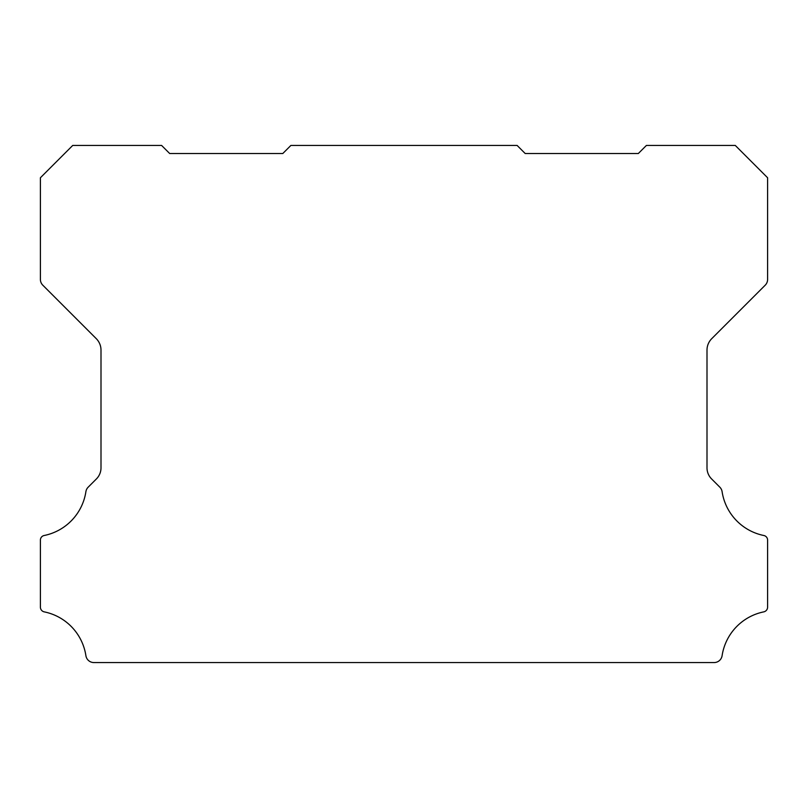 <?xml version="1.0" encoding="UTF-8"?>
<svg xmlns="http://www.w3.org/2000/svg" width="808" height="808" viewBox="0 0 808 808"><rect width="100%" height="100%" fill="white"/><g stroke="black" fill="none" stroke-linecap="round" stroke-linejoin="round"><path stroke-width="1.21" d="M40.4 540.087A4.676 4.676 0 0 1 44.278 535.482A52.843 52.843 0 0 0 85.9 491.668A8.131 8.131 0 0 1 88.193 487.153L96.273 479.073A15.766 15.766 0 0 0 101 467.65L101 350.096A16.251 16.251 0 0 0 96.273 338.663L42.773 285.163A8.201 8.201 0 0 1 40.4 279.457L40.4 177.76L72.72 145.44L161.6 145.44L169.68 153.52L282.8 153.52L290.88 145.44L517.12 145.44L525.2 153.52L638.32 153.52L646.4 145.44L735.28 145.44L767.6 177.76L767.6 279.457A8.201 8.201 0 0 1 765.237 285.163L711.737 338.663A16.251 16.251 0 0 0 707 350.096L707 467.65A15.766 15.766 0 0 0 711.737 479.073L719.807 487.153A8.131 8.131 0 0 1 722.1 491.668A52.843 52.843 0 0 0 763.722 535.482A4.676 4.676 0 0 1 767.6 540.229L767.6 607.141A4.838 4.838 0 0 1 763.722 611.878A52.813 52.813 0 0 0 722.1 655.692A8.07 8.07 0 0 1 714.12 662.56L93.88 662.56A8.07 8.07 0 0 1 85.9 655.692A52.813 52.813 0 0 0 44.278 611.878A4.838 4.838 0 0 1 40.4 607.141L40.4 540.229A4.676 4.676 0 0 1 40.4 540.087"/></g></svg>
